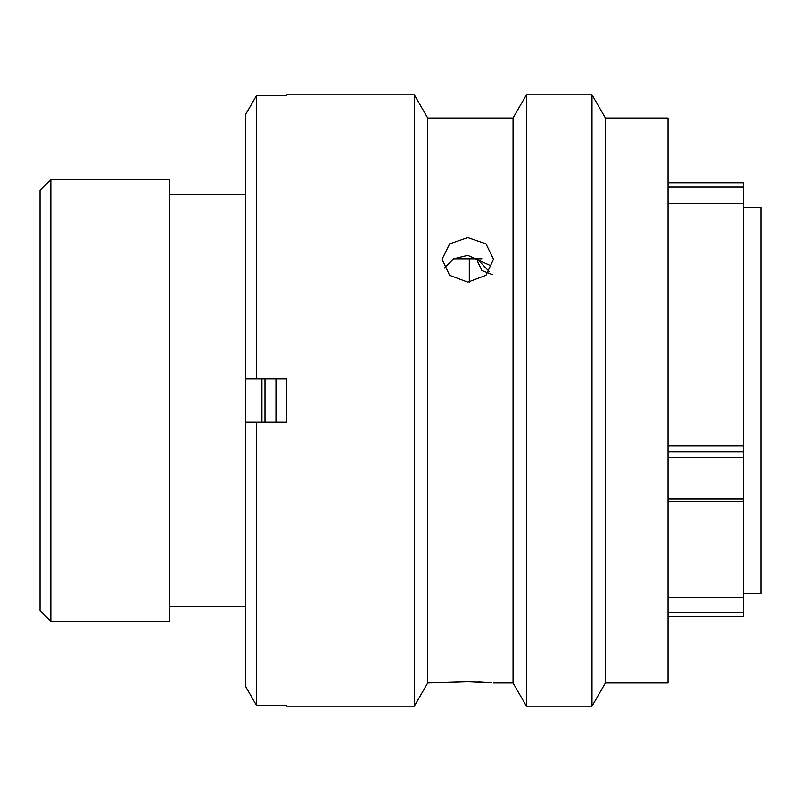 <?xml version="1.0" encoding="UTF-8"?>
<svg xmlns="http://www.w3.org/2000/svg" width="801" height="801" viewBox="0 0 801 801"><rect width="100%" height="100%" fill="white"/><g stroke="black" fill="none" stroke-linecap="round" stroke-linejoin="round"><path stroke-width="1.2" d="M40.05 610.702L40.05 190.298L50.853 179.494L50.853 621.506L40.05 610.702M668.054 182.788L743.668 182.788L743.668 187.124L668.054 187.124M743.668 593.631L760.95 593.631L760.95 207.369L743.668 207.369M261.917 422.107L261.917 378.893M245.717 179.394L245.717 621.606M245.276 194.192L169.672 194.192M245.276 606.808L169.672 606.808M50.853 621.506L169.672 621.506L169.672 179.494L50.853 179.494M668.054 451.914L743.668 451.914L743.668 597.526L668.054 597.526M469.306 282.082L469.306 258.803M668.054 445.867L743.668 445.867L743.668 187.124M743.668 451.914L743.668 445.867M743.668 597.526L743.668 616.44M492.565 274.663L481.902 270.528L477.796 262.017L477.796 259.574L489.301 271.639M275.955 378.893L275.955 422.107M264.981 378.893L264.981 422.107M467.794 237.587L449.621 243.814L442.082 259.274L449.611 275.304L467.794 282.122L485.977 275.294L493.506 259.274L485.977 243.814L467.794 237.587M444.195 268.195L453.686 258.783L467.794 255.339L489.471 265.151M605.406 118.037L605.406 682.963L668.054 682.963L668.054 118.037L605.406 118.037L591.999 94.818L591.999 706.182L605.406 682.963M491.804 682.812L467.794 681.791L427.724 682.963L427.724 118.037L513.051 118.037L526.457 94.818L526.457 706.182L591.999 706.182M526.457 94.818L591.999 94.818M513.051 118.037L513.051 682.963L526.457 706.182M493.506 682.963L513.051 682.963M427.724 118.037L414.307 94.818L414.307 706.182L427.724 682.963M286.758 95.579L286.758 94.818L286.758 95.579L256.51 95.579L256.51 378.893L286.758 378.893L286.758 422.107L256.51 422.107L256.51 705.421L286.758 705.421L286.758 706.182L414.307 706.182M286.758 94.818L414.307 94.818M449.331 682.392L467.794 681.791M481.922 258.803L453.656 258.803M477.917 681.971L491.544 682.792M256.51 422.107L245.717 422.107L245.717 686.667L256.51 705.421L245.717 686.667M286.758 706.182L286.758 705.421M245.717 114.333L256.51 95.579L245.717 114.333L245.717 378.893L256.51 378.893M668.054 612.555L743.668 612.555M743.668 457.591L668.054 457.591M668.054 498.833L743.668 498.833M743.668 203.474L668.054 203.474M668.054 616.49L743.668 616.49M668.054 501.436L743.668 501.436"/></g></svg>
